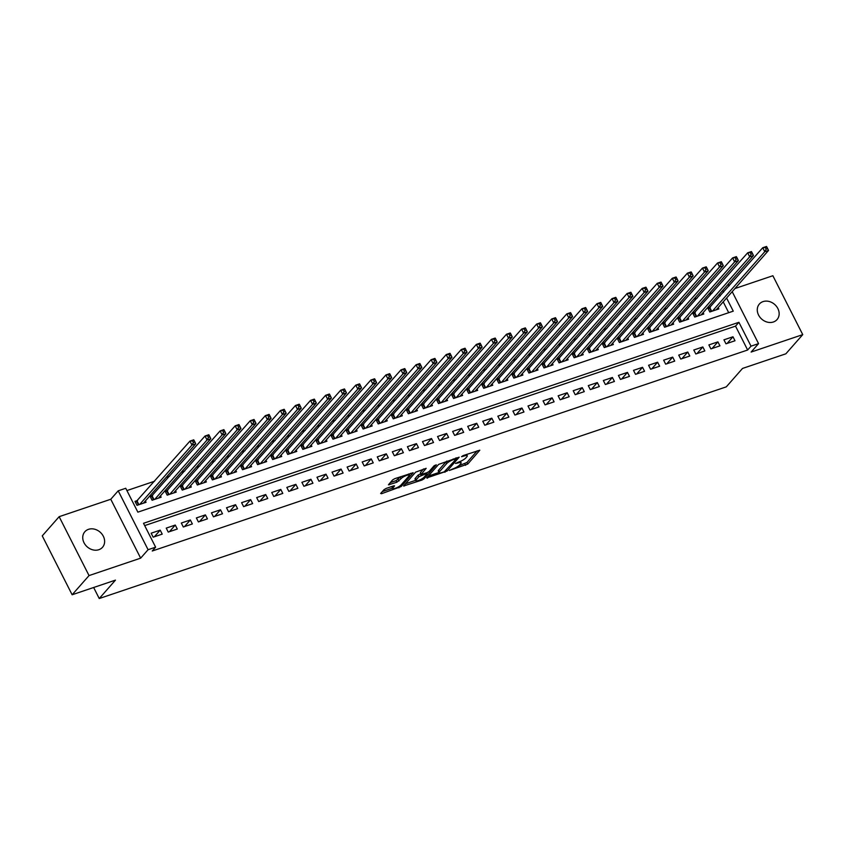 <?xml version="1.0" encoding="UTF-8"?>
<svg xmlns="http://www.w3.org/2000/svg" width="845" height="845" viewBox="0 0 845 845"><rect width="100%" height="100%" fill="white"/><g stroke="black" fill="none" stroke-linecap="round" stroke-linejoin="round"><path stroke-width="1.27" d="M449.308 470.464L467.739 464.074L479.812 450.205L463.144 455.582L461.55 456.68L464.254 455.951A5.778 1.384 153.1 0 1 467.274 455.74A5.778 1.384 153.1 0 1 466.862 456.754L465.87 457.884A5.778 1.384 153.1 0 1 459.004 461.898L455.476 463.461L458.074 462.944A5.778 1.384 153.1 0 1 461.106 462.743A5.778 1.384 153.1 0 1 460.694 463.757L459.691 464.887A5.778 1.384 153.1 0 1 452.835 468.901L449.308 470.464M98.854 549.704A11.767 9.781 41.4 0 0 102.509 547.296A11.767 9.781 41.4 0 0 101.949 534.082A11.767 9.781 41.4 0 0 88.514 529.329A11.767 9.781 41.4 0 0 84.849 531.737A11.767 9.781 41.4 0 0 85.419 544.951A11.767 9.781 41.4 0 0 98.854 549.704M773.386 321.987A11.767 9.781 41.4 0 0 777.041 319.579A11.767 9.781 41.4 0 0 776.481 306.365A11.767 9.781 41.4 0 0 763.046 301.612A11.767 9.781 41.4 0 0 759.38 304.02A11.767 9.781 41.4 0 0 759.951 317.234A11.767 9.781 41.4 0 0 773.386 321.987M386.165 488.421L384.021 489.667L380.662 493.469L381.486 493.723L401.079 486.583L413.152 472.714L394.752 478.671L392.608 479.918L388.436 484.829L396.854 482.241L400.995 478.714A4.827 1.162 153.1 0 1 405.611 475.798A4.827 1.162 153.1 0 1 409.265 475.196A4.827 1.162 153.1 0 1 408.917 476.041L401.058 484.967A4.827 1.162 153.1 0 1 396.442 487.882A4.827 1.162 153.1 0 1 392.788 488.484A4.827 1.162 153.1 0 1 393.136 487.639L394.573 485.833L393.633 485.896L386.165 488.421M72.131 594.764L42.25 535.867L59.15 516.686L89.031 575.582L72.131 594.764L115.469 580.124L99.245 598.535L726.299 386.852L742.512 368.441L785.85 353.812L802.75 334.631L751.12 352.059L758.556 343.63L751.025 346.165L747.645 350.01L152.248 551.003L155.628 547.169L148.086 549.715L118.205 490.818L125.747 488.273L137.862 512.154L733.259 311.15L726.594 298.031M89.031 575.582L140.65 558.154L148.086 549.715M426.683 477.943L447.1 471.045L459.173 457.177L438.618 464.391L426.683 477.943M421.951 480.066L403.54 486.023L415.613 472.154L426.176 468.32L421.074 474.446L426.978 472.704L429.123 471.457L434.161 465.732L436.326 464.813L424.095 478.809L421.951 480.066L421.454 479.104M802.75 334.631L772.869 275.734L734.96 288.536M137.64 500.472L134.999 501.36L137.027 505.342L146.069 502.289L145.393 500.958M152.713 495.381L150.072 496.279L152.1 500.251L161.141 497.198L160.465 495.867M167.785 490.29L165.145 491.188L167.173 495.159L176.214 492.107L175.538 490.776M182.858 485.21L180.228 486.097L182.245 490.079L191.287 487.026L190.611 485.685M197.931 480.118L195.301 481.006L197.318 484.988L206.36 481.935L205.684 480.604M213.003 475.027L210.373 475.915L212.391 479.897L221.432 476.844L220.756 475.513M228.076 469.936L225.446 470.834L227.463 474.805L236.505 471.753L235.829 470.422M243.159 464.856L240.519 465.743L242.536 469.725L251.578 466.672L250.902 465.331M258.232 459.764L255.591 460.652L257.609 464.634L266.65 461.581L265.974 460.24M273.305 454.673L270.664 455.561L272.682 459.543L281.723 456.49L281.047 455.159M288.377 449.582L285.737 450.48L287.754 454.452L296.796 451.399L296.12 450.068M303.45 444.502L300.809 445.389L302.827 449.371L311.868 446.318L311.192 444.977M318.523 439.411L315.882 440.298L317.9 444.28L326.941 441.227L326.265 439.886M333.595 434.319L330.955 435.207L332.972 439.189L342.024 436.136L341.338 434.805M348.668 429.228L346.027 430.126L348.045 434.098L357.097 431.045L356.421 429.714M363.741 424.137L361.1 425.035L363.118 429.017L372.17 425.954L371.494 424.623M378.813 419.057L376.173 419.944L378.201 423.926L387.242 420.873L386.566 419.532M393.886 413.965L391.246 414.853L393.274 418.835L402.315 415.782L401.639 414.451M408.959 408.874L406.318 409.762L408.346 413.744L417.388 410.691L416.712 409.36M424.032 403.783L421.401 404.681L423.419 408.653L432.46 405.6L431.784 404.269M439.104 398.703L436.474 399.59L438.492 403.572L447.533 400.519L446.857 399.178M454.177 393.612L451.547 394.499L453.564 398.481L462.606 395.428L461.93 394.087M469.25 388.52L466.62 389.408L468.637 393.39L477.678 390.337L477.002 389.006M484.333 383.429L481.692 384.327L483.71 388.299L492.751 385.246L492.075 383.915M499.406 378.349L496.765 379.236L498.782 383.218L507.824 380.166L507.148 378.824M514.478 373.258L511.838 374.145L513.855 378.127L522.897 375.074L522.221 373.733M529.551 368.166L526.91 369.054L528.928 373.036L537.969 369.983L537.293 368.652M544.624 363.075L541.983 363.973L544 367.945L553.042 364.892L552.366 363.561M559.696 357.984L557.056 358.882L559.073 362.864L568.125 359.801L567.439 358.47M574.769 352.904L572.128 353.791L574.146 357.773L583.198 354.72L582.511 353.379M589.842 347.813L587.201 348.7L589.218 352.682L598.271 349.629L597.595 348.298M604.914 342.721L602.274 343.609L604.291 347.591L613.343 344.538L612.667 343.207M619.987 337.63L617.346 338.528L619.374 342.5L628.416 339.447L627.74 338.116M635.06 332.55L632.419 333.437L634.447 337.419L643.489 334.366L642.813 333.025M650.132 327.459L647.502 328.346L649.52 332.328L658.561 329.275L657.885 327.934M665.205 322.367L662.575 323.255L664.592 327.237L673.634 324.184L672.958 322.853M680.278 317.276L677.648 318.174L679.665 322.146L688.707 319.093L688.031 317.762M695.351 312.196L692.72 313.083L694.738 317.065L703.779 314.013L703.103 312.671M725.961 343.809L735.002 340.757L732.985 336.775L723.943 339.827L725.961 343.809M710.888 348.9L719.929 345.848L717.912 341.866L708.87 344.918L710.888 348.9M695.815 353.981L704.857 350.928L702.839 346.957L693.798 350.01L695.815 353.981M680.743 359.072L689.784 356.02L687.767 352.038L678.725 355.09L680.743 359.072M665.67 364.163L674.711 361.111L672.694 357.129L663.652 360.181L665.67 364.163M650.597 369.254L659.639 366.202L657.621 362.22L648.58 365.272L650.597 369.254M635.524 374.335L644.566 371.282L642.549 367.311L633.496 370.363L635.524 374.335M620.452 379.426L629.493 376.374L627.476 372.391L618.424 375.444L620.452 379.426M605.369 384.517L614.421 381.465L612.403 377.483L603.351 380.535L605.369 384.517M590.296 389.608L599.348 386.556L597.33 382.574L588.278 385.626L590.296 389.608M575.223 394.7L584.275 391.636L582.247 387.665L573.206 390.717L575.223 394.7M560.15 399.78L569.203 396.727L567.175 392.745L558.133 395.809L560.15 399.78M545.078 404.871L554.119 401.819L552.102 397.837L543.06 400.889L545.078 404.871M530.005 409.962L539.047 406.91L537.029 402.928L527.988 405.98L530.005 409.962M514.932 415.053L523.974 412.001L521.957 408.019L512.915 411.071L514.932 415.053M499.86 420.134L508.901 417.081L506.884 413.11L497.842 416.162L499.86 420.134M484.787 425.225L493.829 422.173L491.811 418.19L482.77 421.243L484.787 425.225M469.714 430.316L478.756 427.264L476.738 423.282L467.697 426.334L469.714 430.316M454.642 435.407L463.683 432.355L461.666 428.373L452.624 431.425L454.642 435.407M439.569 440.488L448.611 437.435L446.593 433.464L437.552 436.516L439.569 440.488M424.496 445.579L433.538 442.526L431.52 438.544L422.479 441.597L424.496 445.579M409.424 450.67L418.465 447.618L416.448 443.636L407.406 446.688L409.424 450.67M394.351 455.761L403.392 452.709L401.375 448.727L392.323 451.779L394.351 455.761M379.278 460.852L388.32 457.789L386.302 453.818L377.25 456.87L379.278 460.852M364.195 465.933L373.247 462.88L371.23 458.898L362.178 461.962L364.195 465.933M349.122 471.024L358.174 467.972L356.157 463.989L347.105 467.042L349.122 471.024M334.05 476.115L343.102 473.063L341.074 469.081L332.032 472.133L334.05 476.115M318.977 481.206L328.029 478.154L326.001 474.172L316.959 477.224L318.977 481.206M303.904 486.287L312.946 483.234L310.928 479.263L301.887 482.315L303.904 486.287M288.832 491.378L297.873 488.325L295.856 484.343L286.814 487.396L288.832 491.378M273.759 496.469L282.8 493.417L280.783 489.435L271.741 492.487L273.759 496.469M258.686 501.56L267.728 498.508L265.71 494.526L256.669 497.578L258.686 501.56M243.613 506.641L252.655 503.588L250.638 499.617L241.596 502.669L243.613 506.641M228.541 511.732L237.582 508.679L235.565 504.697L226.523 507.75L228.541 511.732M213.468 516.823L222.51 513.771L220.492 509.788L211.451 512.841L213.468 516.823M198.395 521.914L207.437 518.862L205.419 514.88L196.378 517.932L198.395 521.914M183.323 527.005L192.364 523.942L190.347 519.971L181.305 523.023L183.323 527.005M168.25 532.086L177.292 529.033L175.274 525.051L166.233 528.114L168.25 532.086M747.645 350.01L735.53 326.128L144.675 525.601M160.201 530.142L151.149 533.195L153.177 537.177L162.219 534.125L160.201 530.142L154.35 536.776M712.314 292.951L708.87 294.113M697.241 298.042L693.798 299.204M682.158 303.123L678.725 304.284M667.085 308.214L663.652 309.376M652.013 313.305L648.58 314.467M636.94 318.396L633.507 319.558M621.867 323.487L618.434 324.638M606.794 328.568L603.362 329.73M591.722 333.659L588.278 334.821M576.649 338.75L573.206 339.912M561.576 343.841L558.133 345.003M546.504 348.922L543.06 350.083M531.431 354.013L527.988 355.175M516.358 359.104L512.915 360.266M501.286 364.195L497.842 365.357M486.213 369.276L482.77 370.437M471.14 374.367L467.697 375.529M456.068 379.458L452.624 380.62M440.984 384.549L437.552 385.711M425.912 389.64L422.479 390.791M410.839 394.721L407.406 395.882M395.766 399.812L392.333 400.974M380.694 404.903L377.261 406.065M365.621 409.994L362.188 411.156M350.548 415.075L347.105 416.236M335.476 420.166L332.032 421.328M320.403 425.257L316.959 426.419M305.33 430.348L301.887 431.51M290.257 435.428L286.814 436.59M275.185 440.52L271.741 441.681M260.112 445.611L256.669 446.773M245.039 450.702L241.596 451.864M229.967 455.793L226.523 456.944M214.894 460.874L211.451 462.035M199.811 465.965L196.378 467.127M184.738 471.056L181.305 472.218M169.665 476.147L166.233 477.309M154.593 481.227L126.908 490.575M728.707 312.682L723.214 301.866M720.236 295.972L719.348 294.24M710.423 307.105L707.793 307.992L709.811 311.974L718.852 308.921L718.176 307.58M93.647 587.497L99.245 598.535M140.65 558.154L110.769 499.258L59.15 516.686M110.769 499.258L118.205 490.818M727.323 285.188L728.675 284.733L729.214 285.779M751.025 346.165L738.91 322.294L143.513 523.298L155.628 547.169M732.203 291.673L758.556 343.63M723.616 292.138L722.728 290.405M735.53 326.128L738.91 322.294M732.985 336.775L727.144 343.408M717.912 341.866L712.071 348.499M702.839 346.957L696.988 353.59M687.767 352.038L681.915 358.671M672.694 357.129L666.842 363.762M657.621 362.22L651.77 368.853M642.549 367.311L636.697 373.944M627.476 372.391L621.624 379.035M612.403 377.483L606.552 384.116M597.33 382.574L591.479 389.207M582.247 387.665L576.406 394.298M567.175 392.745L561.333 399.389M552.102 397.837L546.261 404.47M537.029 402.928L531.188 409.561M521.957 408.019L516.115 414.652M506.884 413.11L501.043 419.743M491.811 418.19L485.97 424.824M476.738 423.282L470.897 429.915M461.666 428.373L455.814 435.006M446.593 433.464L440.741 440.097M431.52 438.544L425.669 445.188M416.448 443.636L410.596 450.269M401.375 448.727L395.523 455.36M386.302 453.818L380.451 460.451M371.23 458.898L365.378 465.542M356.157 463.989L350.305 470.623M341.074 469.081L335.233 475.714M326.001 474.172L320.16 480.805M310.928 479.263L305.087 485.896M295.856 484.343L290.015 490.977M280.783 489.435L274.942 496.068M265.71 494.526L259.869 501.159M250.638 499.617L244.796 506.25M235.565 504.697L229.724 511.341M220.492 509.788L214.641 516.422M205.419 514.88L199.568 521.513M190.347 519.971L184.495 526.604M175.274 525.051L169.422 531.695M458.708 465.796L466.926 462.49L477.193 450.839M456.089 458.328L456.553 457.8M428.352 476.041L438.956 472.461M444.259 471.795L456.237 459.025L453.522 459.564A5.778 1.384 153.1 0 0 446.667 463.578L439.495 471.711A5.778 1.384 153.1 0 0 439.083 472.725A5.778 1.384 153.1 0 0 442.115 472.513L444.259 471.795M446.847 461.085A5.778 1.384 153.1 0 0 445.854 461.983L446.667 463.578M439.083 472.725L438.28 471.13A5.778 1.384 153.1 0 1 438.692 470.116L445.854 461.983M415.655 480.33L405.346 483.805M423.567 468.943L420.398 472.535L421.074 474.446M427.401 472.545L426.767 473.263M416.173 479.833A4.827 1.162 153.1 0 0 415.835 480.678A4.827 1.162 153.1 0 0 419.49 480.076A4.827 1.162 153.1 0 0 424.095 477.161L426.862 474.013L426.049 473.76L418.951 476.686L416.173 479.833L415.37 478.238A4.827 1.162 153.1 0 0 415.022 479.083L415.835 480.678M415.37 478.238L418.138 475.101L420.694 473.707M392.048 486.435A4.827 1.162 153.1 0 0 391.985 486.889L392.788 488.484M400.646 476.675A4.827 1.162 153.1 0 0 400.192 477.119L400.995 478.714M390.232 482.611L396.041 480.657L400.192 477.119M409.128 474.943L410.543 473.337M382.341 491.568L392.598 488.104M716.211 309.809L768.527 250.447L764.757 251.715L762.739 247.733L708.29 308.974M765.359 247.553L762.739 247.733L766.51 246.465L766.869 247.046L765.359 247.553L766.161 249.138L767.672 248.631L766.869 247.046M766.161 249.138L764.757 251.715L712.451 311.087M767.672 248.631L768.527 250.447M701.139 314.9L753.455 255.528L749.684 256.806L747.667 252.824L693.217 314.065M750.286 252.634L747.667 252.824L751.437 251.556L751.786 252.127L750.286 252.634L751.089 254.229L752.599 253.722L751.786 252.127M751.089 254.229L749.684 256.806L697.378 316.167M752.599 253.722L753.455 255.528M686.066 319.991L738.382 260.619L734.611 261.887L732.594 257.915L678.144 319.156M735.213 257.725L732.594 257.915L736.365 256.637L736.713 257.218L735.213 257.725L736.016 259.32L737.527 258.813L736.713 257.218M736.016 259.32L734.611 261.887L682.306 321.258M737.527 258.813L738.382 260.619M670.993 325.071L723.309 265.71L719.539 266.978L717.521 263.006L663.071 324.237M720.141 262.816L717.521 263.006L721.292 261.728L721.641 262.309L720.141 262.816L720.943 264.411L722.454 263.904L721.641 262.309M720.943 264.411L719.539 266.978L667.223 326.35M722.454 263.904L723.309 265.71M655.921 330.163L708.237 270.801L704.466 272.069L702.448 268.087L647.999 329.328M705.068 267.907L702.448 268.087L706.219 266.819L706.568 267.4L705.068 267.907L705.871 269.492L707.381 268.985L706.568 267.4M705.871 269.492L704.466 272.069L652.15 331.441M707.381 268.985L708.237 270.801M640.848 335.254L693.164 275.882L689.393 277.16L687.376 273.178L632.926 334.419M689.995 272.998L687.376 273.178L691.147 271.91L691.495 272.481L689.995 272.998L690.798 274.583L692.308 274.076L691.495 272.481M690.798 274.583L689.393 277.16L637.077 336.521M692.308 274.076L693.164 275.882M625.775 340.345L678.091 280.973L674.321 282.251L672.303 278.269L617.853 339.51M674.912 278.079L672.303 278.269L676.074 276.991L676.422 277.572L674.912 278.079L675.725 279.674L677.236 279.167L676.422 277.572M675.725 279.674L674.321 282.251L622.004 341.612M677.236 279.167L678.091 280.973M610.703 345.425L663.019 286.064L659.248 287.332L657.23 283.36L602.781 344.602M659.839 283.17L657.23 283.36L661.001 282.082L661.35 282.663L659.839 283.17L660.653 284.765L662.163 284.258L661.35 282.663M660.653 284.765L659.248 287.332L606.932 346.703M662.163 284.258L663.019 286.064M595.63 350.517L647.946 291.155L644.175 292.423L642.158 288.441L587.697 349.682M644.767 288.261L642.158 288.441L645.929 287.173L646.277 287.754L644.767 288.261L645.58 289.856L647.08 289.339L646.277 287.754M645.58 289.856L644.175 292.423L591.859 351.795M647.08 289.339L647.946 291.155M580.557 355.608L632.873 296.236L629.102 297.514L627.085 293.532L572.625 354.773M629.694 293.352L627.085 293.532L630.845 292.264L631.204 292.835L629.694 293.352L630.507 294.937L632.007 294.43L631.204 292.835M630.507 294.937L629.102 297.514L576.786 356.875M632.007 294.43L632.873 296.236M565.485 360.699L617.801 301.327L614.03 302.605L612.012 298.623L557.552 359.864M614.621 298.433L612.012 298.623L615.773 297.345L616.132 297.926L614.621 298.433L615.435 300.028L616.934 299.521L616.132 297.926M615.435 300.028L614.03 302.605L561.714 361.966M616.934 299.521L617.801 301.327M550.412 365.79L602.717 306.418L598.957 307.686L596.94 303.714L542.479 364.955M599.549 303.524L596.94 303.714L600.7 302.436L601.059 303.017L599.549 303.524L600.362 305.119L601.862 304.612L601.059 303.017M600.362 305.119L598.957 307.686L546.641 367.057M601.862 304.612L602.717 306.418M535.339 370.87L587.645 311.509L583.884 312.777L581.867 308.795L527.407 370.036M584.476 308.615L581.867 308.795L585.627 307.527L585.986 308.108L584.476 308.615L585.289 310.21L586.789 309.692L585.986 308.108M585.289 310.21L583.884 312.777L531.568 372.149M586.789 309.692L587.645 311.509M520.266 375.962L572.572 316.6L568.812 317.868L566.784 313.886L512.334 375.127M569.403 313.706L566.784 313.886L570.555 312.618L570.914 313.199L569.403 313.706L570.206 315.291L571.716 314.784L570.914 313.199M570.206 315.291L568.812 317.868L516.496 377.24M571.716 314.784L572.572 316.6M505.194 381.053L557.499 321.681L553.739 322.959L551.711 318.977L497.261 380.218M554.331 318.787L551.711 318.977L555.482 317.709L555.841 318.28L554.331 318.787L555.133 320.382L556.644 319.875L555.841 318.28M555.133 320.382L553.739 322.959L501.423 382.32M556.644 319.875L557.499 321.681M490.111 386.144L542.427 326.772L538.656 328.04L536.638 324.068L482.189 385.309M539.258 323.878L536.638 324.068L540.409 322.79L540.768 323.371L539.258 323.878L540.061 325.473L541.571 324.966L540.768 323.371M540.061 325.473L538.656 328.04L486.35 387.411M541.571 324.966L542.427 326.772M475.038 391.224L527.354 331.863L523.583 333.131L521.566 329.149L467.116 390.39M524.185 328.969L521.566 329.149L525.337 327.881L525.696 328.462L524.185 328.969L524.988 330.564L526.498 330.057L525.696 328.462M524.988 330.564L523.583 333.131L471.278 392.502M526.498 330.057L527.354 331.863M459.965 396.316L512.281 336.954L508.51 338.222L506.493 334.24L452.043 395.481M509.112 334.06L506.493 334.24L510.264 332.972L510.612 333.553L509.112 334.06L509.915 335.645L511.426 335.138L510.612 333.553M509.915 335.645L508.51 338.222L456.205 397.594M511.426 335.138L512.281 336.954M444.892 401.407L497.209 342.035L493.438 343.313L491.42 339.331L436.971 400.572M494.04 339.151L491.42 339.331L495.191 338.063L495.54 338.634L494.04 339.151L494.843 340.736L496.353 340.229L495.54 338.634M494.843 340.736L493.438 343.313L441.122 402.674M496.353 340.229L497.209 342.035M429.82 406.498L482.136 347.126L478.365 348.404L476.348 344.422L421.898 405.663M478.967 344.232L476.348 344.422L480.118 343.144L480.467 343.725L478.967 344.232L479.77 345.827L481.28 345.32L480.467 343.725M479.77 345.827L478.365 348.404L426.049 407.765M481.28 345.32L482.136 347.126M414.747 411.578L467.063 352.217L463.292 353.485L461.275 349.513L406.825 410.754M463.894 349.323L461.275 349.513L465.046 348.235L465.394 348.816L463.894 349.323L464.697 350.918L466.208 350.411L465.394 348.816M464.697 350.918L463.292 353.485L410.976 412.856M466.208 350.411L467.063 352.217M399.674 416.669L451.99 357.308L448.22 358.576L446.202 354.594L391.753 415.835M448.811 354.414L446.202 354.594L449.973 353.326L450.322 353.907L448.811 354.414L449.624 356.009L451.135 355.491L450.322 353.907M449.624 356.009L448.22 358.576L395.904 417.948M451.135 355.491L451.99 357.308M384.602 421.761L436.918 362.389L433.147 363.667L431.13 359.685L376.68 420.926M433.738 359.505L431.13 359.685L434.9 358.417L435.249 358.988L433.738 359.505L434.552 361.09L436.062 360.583L435.249 358.988M434.552 361.09L433.147 363.667L380.831 423.028M436.062 360.583L436.918 362.389M369.529 426.852L421.845 367.48L418.074 368.758L416.057 364.776L361.607 426.017M418.666 364.586L416.057 364.776L419.828 363.498L420.176 364.079L418.666 364.586L419.479 366.181L420.99 365.674L420.176 364.079M419.479 366.181L418.074 368.758L365.758 428.119M420.99 365.674L421.845 367.48M354.456 431.943L406.772 372.571L403.002 373.839L400.984 369.867L346.524 431.108M403.593 369.677L400.984 369.867L404.755 368.589L405.104 369.17L403.593 369.677L404.406 371.272L405.906 370.765L405.104 369.17M404.406 371.272L403.002 373.839L350.686 433.21M405.906 370.765L406.772 372.571M339.384 437.023L391.7 377.662L387.929 378.93L385.911 374.948L331.451 436.189M388.52 374.768L385.911 374.948L389.672 373.68L390.031 374.261L388.52 374.768L389.334 376.363L390.834 375.845L390.031 374.261M389.334 376.363L387.929 378.93L335.613 438.301M390.834 375.845L391.7 377.662M324.311 442.115L376.627 382.743L372.856 384.021L370.839 380.039L316.379 441.28M373.448 379.859L370.839 380.039L374.599 378.771L374.958 379.342L373.448 379.859L374.261 381.444L375.761 380.937L374.958 379.342M374.261 381.444L372.856 384.021L320.54 443.393M375.761 380.937L376.627 382.743M309.238 447.206L361.544 387.834L357.784 389.112L355.766 385.13L301.306 446.371M358.375 384.94L355.766 385.13L359.526 383.862L359.885 384.433L358.375 384.94L359.188 386.535L360.688 386.028L359.885 384.433M359.188 386.535L357.784 389.112L305.467 448.473M360.688 386.028L361.544 387.834M294.166 452.297L346.471 392.925L342.711 394.192L340.683 390.221L286.233 451.462M343.302 390.031L340.683 390.221L344.454 388.943L344.813 389.524L343.302 390.031L344.116 391.626L345.616 391.119L344.813 389.524M344.116 391.626L342.711 394.192L290.395 453.564M345.616 391.119L346.471 392.925M279.093 457.377L331.398 398.016L327.638 399.284L325.61 395.302L271.161 456.543M328.23 395.122L325.61 395.302L329.381 394.034L329.74 394.615L328.23 395.122L329.032 396.717L330.543 396.21L329.74 394.615M329.032 396.717L327.638 399.284L275.322 458.655M330.543 396.21L331.398 398.016M264.02 462.468L316.326 403.107L312.565 404.375L310.537 400.393L256.088 461.634M313.157 400.213L310.537 400.393L314.308 399.125L314.667 399.706L313.157 400.213L313.96 401.797L315.47 401.291L314.667 399.706M313.96 401.797L312.565 404.375L260.249 463.747M315.47 401.291L316.326 403.107M248.937 467.56L301.253 408.188L297.482 409.466L295.465 405.484L241.015 466.725M298.084 405.304L295.465 405.484L299.236 404.216L299.595 404.787L298.084 405.304L298.887 406.889L300.397 406.382L299.595 404.787M298.887 406.889L297.482 409.466L245.177 468.827M300.397 406.382L301.253 408.188M233.864 472.651L286.18 413.279L282.41 414.557L280.392 410.575L225.942 471.816M283.012 410.385L280.392 410.575L284.163 409.297L284.522 409.878L283.012 410.385L283.814 411.98L285.325 411.473L284.522 409.878M283.814 411.98L282.41 414.557L230.104 473.918M285.325 411.473L286.18 413.279M218.792 477.731L271.108 418.37L267.337 419.638L265.319 415.666L210.87 476.907M267.939 415.476L265.319 415.666L269.09 414.388L269.439 414.969L267.939 415.476L268.742 417.071L270.252 416.564L269.439 414.969M268.742 417.071L267.337 419.638L215.031 479.009M270.252 416.564L271.108 418.37M203.719 482.822L256.035 423.461L252.264 424.729L250.247 420.747L195.797 481.988M252.866 420.567L250.247 420.747L254.018 419.479L254.366 420.06L252.866 420.567L253.669 422.162L255.179 421.644L254.366 420.06M253.669 422.162L252.264 424.729L199.948 484.1M255.179 421.644L256.035 423.461M188.646 487.914L240.962 428.542L237.191 429.82L235.174 425.838L180.724 487.079M237.794 425.658L235.174 425.838L238.945 424.57L239.293 425.141L237.794 425.658L238.596 427.243L240.107 426.736L239.293 425.141M238.596 427.243L237.191 429.82L184.875 489.181M240.107 426.736L240.962 428.542M173.574 493.005L225.89 433.633L222.119 434.911L220.101 430.929L165.652 492.17M222.721 430.739L220.101 430.929L223.872 429.651L224.221 430.232L222.721 430.739L223.524 432.334L225.034 431.827L224.221 430.232M223.524 432.334L222.119 434.911L169.803 494.272M225.034 431.827L225.89 433.633M158.501 498.096L210.817 438.724L207.046 439.991L205.029 436.02L150.579 497.261M207.638 435.83L205.029 436.02L208.799 434.742L209.148 435.323L207.638 435.83L208.451 437.425L209.961 436.918L209.148 435.323M208.451 437.425L207.046 439.991L154.73 499.363M209.961 436.918L210.817 438.724M143.428 503.176L195.744 443.815L191.973 445.083L189.956 441.101L135.506 502.342M192.565 440.921L189.956 441.101L193.727 439.833L194.075 440.414L192.565 440.921L193.378 442.516L194.889 441.998L194.075 440.414M193.378 442.516L191.973 445.083L139.657 504.454M194.889 441.998L195.744 443.815M457.758 462.321L458.074 462.944M463.926 455.318L464.254 455.951M466.926 462.49L467.739 464.074M464.792 463.736L465.595 465.331M446.572 470L447.1 471.045M444.628 471.647L444.956 472.302M427.116 477.446L427.496 478.196M455.349 458.212L455.666 458.846M453.205 458.941L453.522 459.564M438.692 470.116L439.495 471.711M404.111 485.21L404.491 485.959M420.398 472.535L421.201 474.129M423.525 477.7L424.095 478.809M425.722 473.126L426.049 473.76M420.282 473.844L421.095 475.439M418.138 475.101L418.951 476.686M392.46 486.297L393.136 487.639M398.185 479.4L398.988 480.995M396.041 480.657L396.854 482.241M388.996 484.016L389.376 484.766M400.519 485.474L401.079 486.583M398.46 486.878L398.946 487.829M381.106 492.973L381.486 493.723M709.885 307.717L711.722 311.33M709.525 308.034L711.268 311.478M694.812 312.808L696.65 316.421M694.453 313.125L696.195 316.569M679.739 317.889L681.577 321.501M679.38 318.216L681.123 321.66M664.666 322.98L666.504 326.592M664.307 323.308L666.05 326.74M649.594 328.071L651.432 331.684M649.235 328.399L650.977 331.832M634.521 333.162L636.348 336.775M634.162 333.479L635.905 336.923M619.448 338.243L621.276 341.855M619.089 338.57L620.832 342.014M604.376 343.334L606.203 346.946M604.017 343.661L605.759 347.094M589.303 348.425L591.13 352.038M588.944 348.753L590.687 352.185M574.23 353.516L576.058 357.129M573.871 353.833L575.614 357.277M559.158 358.607L560.985 362.209M558.788 358.924L560.541 362.368M544.085 363.688L545.912 367.3M543.715 364.015L545.469 367.459M529.012 368.779L530.84 372.391M528.643 369.107L530.396 372.539M513.929 373.87L515.767 377.483M513.57 374.187L515.313 377.63M498.856 378.961L500.694 382.574M498.497 379.278L500.24 382.722M483.784 384.042L485.621 387.654M483.424 384.369L485.167 387.813M468.711 389.133L470.549 392.745M468.352 389.46L470.095 392.893M453.638 394.224L455.476 397.837M453.279 394.552L455.022 397.984M438.566 399.315L440.403 402.928M438.206 399.632L439.949 403.076M423.493 404.396L425.331 408.008M423.134 404.723L424.877 408.167M408.42 409.487L410.258 413.099M408.061 409.814L409.804 413.247M393.347 414.578L395.175 418.19M392.988 414.906L394.731 418.338M378.275 419.669L380.102 423.282M377.916 419.986L379.658 423.429M363.202 424.76L365.029 428.362M362.843 425.077L364.586 428.521M348.129 429.841L349.957 433.453M347.77 430.168L349.513 433.612M333.057 434.932L334.884 438.544M332.698 435.259L334.44 438.692M317.984 440.023L319.811 443.636M317.614 440.34L319.368 443.783M302.911 445.114L304.739 448.727M302.542 445.431L304.295 448.875M287.839 450.195L289.666 453.807M287.469 450.522L289.222 453.966M272.755 455.286L274.593 458.898M272.396 455.613L274.139 459.046M257.683 460.377L259.521 463.989M257.324 460.705L259.066 464.137M242.61 465.468L244.448 469.081M242.251 465.785L243.994 469.228M227.537 470.549L229.375 474.161M227.178 470.876L228.921 474.32M212.465 475.64L214.303 479.252M212.106 475.967L213.848 479.4M197.392 480.731L199.23 484.343M197.033 481.058L198.776 484.491M182.319 485.822L184.157 489.435M181.96 486.139L183.703 489.582M167.247 490.913L169.074 494.515M166.887 491.23L168.63 494.674M152.174 495.994L154.001 499.606M151.815 496.321L153.558 499.765M137.101 501.085L138.929 504.697M136.742 501.412L138.485 504.845M460.398 461.359L461.106 462.743M466.598 454.409L467.274 455.74M455.93 458.011L456.332 458.803M426.567 472.851L426.989 473.696M408.642 473.982L409.265 475.196"/></g></svg>
